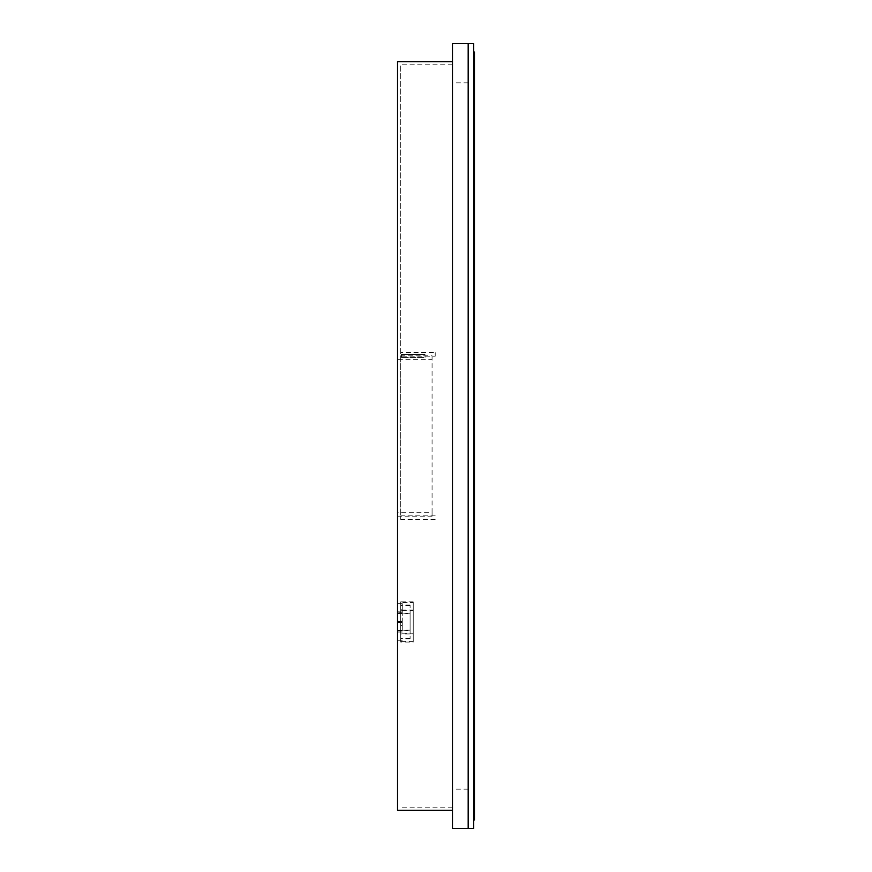 <?xml version="1.0" encoding="UTF-8"?>
<svg xmlns="http://www.w3.org/2000/svg" width="872" height="872" viewBox="0 0 872 872"><rect width="100%" height="100%" fill="white"/><g stroke="black" fill="none" stroke-linecap="round" stroke-linejoin="round"><path stroke-width="0.65" stroke-dasharray="4.36 3.27" d="M425.013 354.403L401.469 354.403L425.013 354.403L425.013 357.542L401.469 357.542L425.013 357.542M401.469 354.403L401.469 357.542M400.684 444.12L400.684 64.79L400.684 444.12M452.481 444.12L452.481 64.79L452.481 444.12M452.481 427.814L452.481 810.35L452.481 427.814M397.545 810.35L397.545 61.65M400.684 631.001L400.684 638.675L402.254 638.675L400.684 638.478L400.684 630.456L402.254 630.456L402.254 621.038L400.684 621.213L400.684 613.365L402.254 613.365L400.684 613.572L400.684 621.594L402.254 621.594L402.254 631.001L400.684 631.001L400.684 638.675M400.684 613.572L400.684 621.594M400.684 621.038L400.684 613.365M400.684 638.478L400.684 630.456M410.102 613.19L410.102 638.849L410.102 613.19L400.684 613.19M410.102 638.304L400.684 638.304M410.102 638.849L400.684 638.849M410.102 613.746L400.684 613.746M400.684 621.213L397.545 621.213L402.254 621.006L402.254 630.456M402.254 631.001L402.254 621.594M400.684 630.838L397.545 631.034L397.545 621.213M402.254 640.244L397.545 640.244L397.545 630.838M402.254 631.034L397.545 631.034M402.254 621.627L397.545 621.627M400.684 621.42L397.545 621.42M402.254 613.572L402.254 612.002L397.545 612.002M402.254 612.002L397.545 611.795M402.254 611.795L402.254 613.365M397.545 621.006L397.545 640.244M402.254 630.423L397.545 630.423M410.102 630.718L410.102 605.059L410.102 630.718L400.684 630.718L400.684 626.009L402.254 625.9L400.684 625.9L400.684 630.609L397.545 630.63M402.254 640.037L397.545 640.037M397.545 516.18L397.545 355.82L397.545 516.18L432.076 516.18L432.076 359.253L397.545 359.253M397.545 622.488L397.545 603.653L397.545 632.113L397.545 622.488L402.254 622.488L402.254 612.863L402.254 625.562L400.684 625.562L402.254 625.453M402.254 603.86L402.254 605.43L402.254 603.653L397.545 603.86M400.684 633.922L400.684 601.844L400.684 633.922L413.241 633.922L413.241 633.236L400.684 633.236M400.684 356.19L400.684 519.385L400.684 356.19L435.215 356.19L435.215 352.615L400.684 352.615M400.684 642.054L400.684 609.986L400.684 642.054L413.241 642.054L413.241 610.673L400.684 610.673M432.076 359.253L432.076 355.82L397.545 355.82M432.076 355.82L432.076 512.747L397.545 512.747M432.076 512.747L432.076 516.18M435.215 352.615L435.215 356.19M435.215 519.385L400.684 519.385M435.215 515.81L400.684 515.81M413.241 633.236L413.241 601.844L413.241 602.53L400.684 602.53M413.241 602.53L413.241 633.922M413.241 601.844L400.684 601.844M413.241 610.673L413.241 641.367L400.684 641.367M413.241 609.986L400.684 609.986M413.241 641.367L413.241 642.054M402.254 625.562L402.254 622.488M402.254 631.906L397.545 631.906M402.254 632.113L397.545 632.113M402.254 622.695L397.545 622.695M402.254 622.902L397.545 622.902M402.254 613.485L397.545 613.485M402.254 610.215L402.254 605.43L402.254 613.452L402.254 610.215L400.684 610.313L400.684 605.506L400.684 610.215M402.254 613.278L397.545 613.278M402.254 603.653L397.545 603.653M402.254 609.866L402.254 605.157L402.254 609.866L400.684 609.866L400.684 605.157L402.254 605.157M402.254 613.071L397.545 613.071M402.254 612.863L397.545 612.863M402.254 622.281L397.545 622.281M400.684 630.718L402.254 630.609M402.254 630.271L400.684 630.271L400.684 625.562M410.102 630.162L400.684 630.271M402.254 609.768L400.684 609.866M410.102 605.059L400.684 605.059L400.684 609.768M400.684 625.453L400.684 630.162M402.254 605.506L400.684 605.506M410.102 605.604L400.684 605.604M400.684 610.313L402.254 610.313M452.481 828.4L452.481 43.6M468.177 436L468.177 43.6L468.177 436M452.481 436L452.481 789.16L452.481 436M474.444 200.56L474.444 188.788L474.444 200.56M474.455 200.56L474.455 188.788L474.455 200.56M474.455 819.767L474.455 52.233M473.67 828.4L473.67 43.6M473.67 436L473.67 51.448L473.67 436M452.481 64.79L400.684 64.79M452.481 807.21L400.684 807.21M468.177 82.84L452.481 82.84M468.177 789.16L452.481 789.16"/><path stroke-width="1.31" d="M452.481 61.65L397.545 61.65L397.545 810.35L452.481 810.35M468.177 436L468.177 828.4L452.481 828.4L452.481 43.6L468.177 43.6L468.177 828.4L473.67 828.4L473.67 43.6L468.177 43.6L468.177 436M473.67 51.448L474.455 52.233L474.455 819.767L473.67 820.552"/></g></svg>
